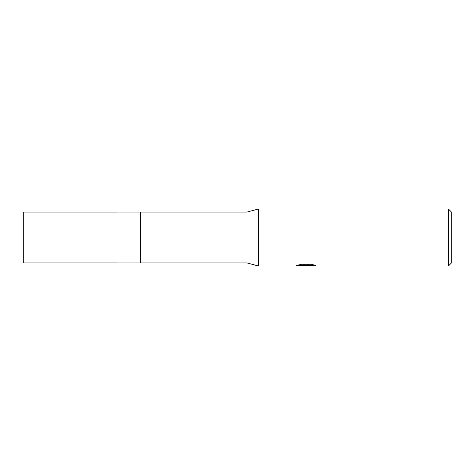 <?xml version="1.0" encoding="UTF-8"?>
<svg xmlns="http://www.w3.org/2000/svg" width="475" height="475" viewBox="0 0 475 475"><rect width="100%" height="100%" fill="white"/><g stroke="black" fill="none" stroke-linecap="round" stroke-linejoin="round"><path stroke-width="0.36" stroke-dasharray="2.38 1.78" d="M302.587 265.721L300.378 264.712L300.378 264.213L304.552 265.525L313.393 264.747L313.393 265.299L308.809 265.507M313.393 265.299L313.393 265.774L313.393 265.234L308.809 265.549M308.922 266L313.393 265.774M313.304 264.973L315.4 265.062L312.14 264.213L300.895 264.213L300.895 264.712M312.14 264.213L312.14 264.712M315.4 265.062L315.4 265.549M313.393 264.747L313.393 265.234M300.895 264.213L297.926 264.973L299.719 264.973M307.04 264.973L296.4 265.466L304.552 265.525M296.994 265.27L300.752 264.13M297.926 264.973L297.926 265.46M296.4 265.466L296.4 265.941M300.752 264.628L296.994 265.751M296.204 266L296.204 265.525M451.25 211.85L451.25 263.15M448.4 209L448.4 266M258.4 209L258.4 266M247 212.088L247 262.913M140.606 212.088L140.6 262.918M23.75 212.088L23.75 262.913M305.841 265.982L305.841 265.507M305.9 265.525L306.339 265.525"/><path stroke-width="0.71" d="M299.719 264.973L307.04 264.973L307.04 265.46L296.204 266L258.4 266L247 262.913L140.6 262.913L140.606 212.088L247 212.088L258.4 209L448.4 209L451.25 211.85L451.25 263.15L448.4 266L308.922 266L308.809 265.507L313.304 264.973M140.6 262.913L140.6 212.088L140.6 262.918L23.75 262.913L23.75 212.088L140.6 212.082M247 262.913L247 212.088M258.4 266L258.4 209M308.809 265.549L305.9 266L302.587 265.721M305.9 266L304.552 266M448.4 266L448.4 209M307.04 265.46L297.926 265.46L300.895 264.712L312.14 264.712L315.4 265.549L308.809 265.982M306.339 265.525L308.809 265.525"/></g></svg>
